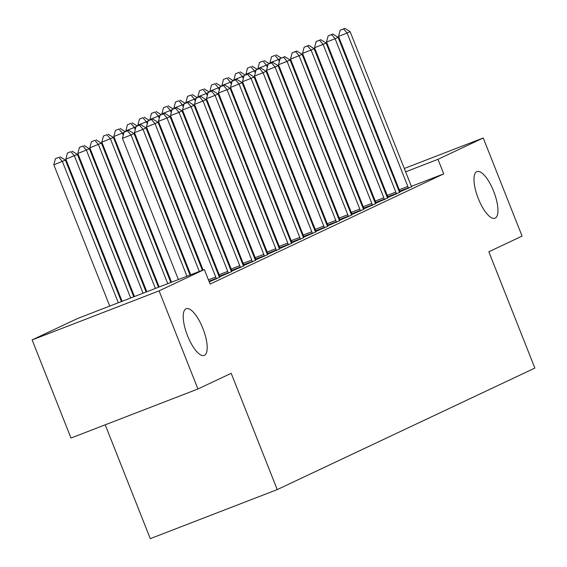 <?xml version="1.0" encoding="UTF-8"?>
<svg xmlns="http://www.w3.org/2000/svg" width="567" height="567" viewBox="0 0 567 567"><rect width="100%" height="100%" fill="white"/><g stroke="black" fill="none" stroke-linecap="round" stroke-linejoin="round"><path stroke-width="0.85" d="M478.286 198.535A25.019 8.477 -111.1 0 1 476.946 171.574A25.019 8.477 -111.1 0 1 493.651 191.285A25.019 8.477 -111.1 0 1 494.984 218.252A25.019 8.477 -111.1 0 1 478.286 198.535M187.514 335.685A25.019 8.477 -111.1 0 1 186.182 308.724A25.019 8.477 -111.1 0 1 202.887 328.435A25.019 8.477 -111.1 0 1 204.219 355.403A25.019 8.477 -111.1 0 1 187.514 335.685M342.9 193.34L343.567 193.028M354.907 187.677L355.573 187.365M105.214 424.818L150.276 538.65L277.235 489.597L534.865 368.075L488.825 251.783L522.079 236.099L483.233 137.979L437.972 159.327L405.618 171.829M277.235 489.597L231.194 373.306L197.94 388.99L70.981 438.043L32.135 339.924L77.395 318.576L204.347 269.523L159.086 290.871L32.135 339.924M325.586 221.591L326.266 221.293M387.467 197.685L399.664 192.355M387.41 197.578L387.842 197.373M301.58 232.917L302.254 232.619M363.454 209.003L375.652 203.681M363.397 208.904L363.837 208.699M277.568 244.242L278.248 243.945M339.449 220.329L351.639 215.006M339.385 220.223L339.824 220.017M253.555 255.568L254.236 255.27M315.436 231.655L327.627 226.332M315.38 231.549L315.812 231.343M229.55 266.894L230.223 266.596M291.424 242.981L303.621 237.658M291.367 242.874L291.799 242.669M267.411 254.307L279.609 248.984M267.355 254.2L267.794 253.995M243.406 265.632L255.597 260.31M243.342 265.526L243.782 265.321M216.346 278.992L216.204 278.425A3.912 1.325 68.9 0 0 215.751 277.029L155.032 123.67L158.037 122.259L218.756 275.619A3.912 1.325 68.9 0 0 219.379 276.93L231.591 271.628M219.337 276.852L219.769 276.646M204.347 269.523L210.102 284.06L443.727 173.863L411.465 186.33L411.741 186.827M399.643 190.895L399.026 191.136M387.346 195.65L386.659 195.913M374.993 200.42L374.305 200.69M362.632 205.197L361.944 205.467M350.278 209.974L349.591 210.237M209.251 281.898L219.585 277.291M231.4 271.295L243.59 265.973M231.343 271.189L231.775 270.983M255.412 259.969L267.603 254.647M255.348 259.863L255.788 259.658M279.418 248.644L291.615 243.321M279.361 248.537L279.793 248.332M217.544 272.557L218.217 272.259M303.43 237.318L315.628 231.995M303.373 237.212L303.806 237.006M241.549 261.231L242.229 260.933M324.388 228.033L324.253 227.466A3.912 1.325 68.9 0 0 323.8 226.07L263.081 72.711L266.086 71.293L326.805 224.652A3.912 1.325 68.9 0 0 327.428 225.971L339.633 220.669M327.379 225.886L327.818 225.68M265.562 249.905L266.242 249.608M351.448 214.666L363.645 209.343M351.391 214.567L351.831 214.354M289.574 238.579L290.254 238.282M375.46 203.347L387.658 198.018M375.404 203.241L375.836 203.036M313.586 227.254L314.26 226.956M399.473 192.022L411.67 186.692M399.416 191.915L399.848 191.71M337.592 215.928L338.272 215.63M393.952 176.337L393.264 176.606M381.591 181.114L380.904 181.376M369.237 185.884L368.55 186.153M356.877 190.661L356.189 190.93M344.523 195.438L343.836 195.7M367.225 182.808L367.912 182.539M379.578 178.031L380.266 177.762M391.939 173.254L392.626 172.992M404.292 168.484L483.233 137.979M197.94 388.99L159.086 290.871M443.727 173.863L437.972 159.327M186.947 276.249L131.027 134.996L134.025 133.585L190.037 275.052M178.371 279.559L122.444 138.313L131.027 134.996L127.483 130.842L128.681 130.275L124.053 132.168L127.483 130.842M124.053 132.168L122.444 138.313M134.025 133.585L128.681 130.275M121.416 301.566L65.403 160.1L53.822 164.827L109.743 306.074M58.855 157.357L55.424 158.682L58.855 157.357L62.398 161.517L118.326 302.764M60.059 156.79L65.403 160.1M53.822 164.827L55.424 158.682M199.308 271.473L143.026 129.333L146.031 127.922L202.391 270.282M190.725 274.789L134.45 132.65L143.026 129.333L139.482 125.179L140.687 124.612L136.052 126.505L139.482 125.179M136.052 126.505L134.45 132.65M146.031 127.922L140.687 124.612M219.379 276.93L219.663 277.433M203.085 270.012L146.456 126.987L155.032 123.67L151.488 119.517L152.693 118.95L148.058 120.842L151.488 119.517M148.058 120.842L146.456 126.987M158.037 122.259L152.693 118.95M133.769 296.796L77.403 154.437L65.829 159.164L122.103 301.304M70.861 151.694L67.43 153.019L70.861 151.694L74.405 155.854L130.679 297.987M72.059 151.127L77.403 154.437M65.829 159.164L67.43 153.019M146.123 292.019L89.409 148.774L77.835 153.501L134.457 296.527M82.867 146.031L79.437 147.356L82.867 146.031L86.411 150.191L143.04 293.21M84.065 145.471L89.409 148.774M77.835 153.501L79.437 147.356M228.352 273.329L228.21 272.762A3.912 1.325 68.9 0 0 227.757 271.366L167.038 118.007L170.043 116.596L230.762 269.956A3.912 1.325 68.9 0 0 231.386 271.267L231.662 271.77M219.805 276.795L219.627 276.079A3.912 1.325 68.9 0 0 219.181 274.683L158.462 121.324L167.038 118.007L163.494 113.854L164.699 113.287L160.064 115.179L163.494 113.854M160.064 115.179L158.462 121.324M170.043 116.596L164.699 113.287M240.351 267.667L240.217 267.107A3.912 1.325 68.9 0 0 239.763 265.703L179.044 112.351L182.05 110.934L242.768 264.293A3.912 1.325 68.9 0 0 243.392 265.604L243.668 266.107M231.811 271.132L231.634 270.416A3.912 1.325 68.9 0 0 231.187 269.02L170.469 115.661L179.044 112.351L175.501 108.191L176.698 107.624L172.07 109.516L175.501 108.191M172.07 109.516L170.469 115.661M182.05 110.934L176.698 107.624M158.484 287.242L101.415 143.111L89.834 147.838L146.818 291.75M94.873 140.368L91.443 141.693L94.873 140.368L98.417 144.528L155.393 288.44M96.071 139.808L101.415 143.111M89.834 147.838L91.443 141.693M170.837 282.472L113.421 137.448L101.84 142.175L159.171 286.98M106.88 134.705L103.442 136.037L106.88 134.705L110.423 138.865L167.754 283.663M108.077 134.145L113.421 137.448M101.84 142.175L103.442 136.037M252.358 262.004L252.216 261.444A3.912 1.325 68.9 0 0 251.769 260.04L191.051 106.688L194.049 105.271L254.767 258.63A3.912 1.325 68.9 0 0 255.391 259.941L255.674 260.444M243.817 265.469L243.64 264.754A3.912 1.325 68.9 0 0 243.193 263.357L182.475 109.998L191.051 106.688L187.507 102.528L188.705 101.961L184.077 103.853L187.507 102.528M184.077 103.853L182.475 109.998M194.049 105.271L188.705 101.961M123.967 132.472L113.847 136.512L171.532 282.203M118.879 129.049L115.448 130.375L118.879 129.049L122.422 133.202L123.245 135.265M120.084 128.482L125.187 131.636M113.847 136.512L115.448 130.375M264.364 256.348L264.222 255.781A3.912 1.325 68.9 0 0 263.775 254.377L203.057 101.025L206.055 99.608L266.773 252.967A3.912 1.325 68.9 0 0 267.397 254.278L267.681 254.781M255.823 259.814L255.646 259.091A3.912 1.325 68.9 0 0 255.193 257.694L194.474 104.335L203.057 101.025L199.513 96.865L200.711 96.305L196.083 98.19L199.513 96.865M196.083 98.19L194.474 104.335M206.055 99.608L200.711 96.305M135.974 126.81L125.853 130.849L126.03 131.303M130.885 123.386L127.455 124.712L130.885 123.386L134.429 127.54L135.244 129.602M132.09 122.819L137.186 125.973M125.853 130.849L127.455 124.712M276.37 250.685L276.228 250.118A3.912 1.325 68.9 0 0 275.782 248.715L215.063 95.362L218.061 93.945L278.78 247.304A3.912 1.325 68.9 0 0 279.403 248.615L279.687 249.119M267.83 254.151L267.652 253.428A3.912 1.325 68.9 0 0 267.199 252.032L206.48 98.672L215.063 95.362L211.519 91.202L212.717 90.642L208.089 92.534L211.519 91.202M208.089 92.534L206.48 98.672M218.061 93.945L212.717 90.642M288.376 245.022L288.234 244.455A3.912 1.325 68.9 0 0 287.781 243.052L227.062 89.699L230.067 88.282L290.786 241.641A3.912 1.325 68.9 0 0 291.41 242.952L291.693 243.456M279.836 248.488L279.659 247.765A3.912 1.325 68.9 0 0 279.205 246.369L218.486 93.009L227.062 89.699L223.526 85.539L224.723 84.979L220.088 86.871L223.526 85.539M220.088 86.871L218.486 93.009M230.067 88.282L224.723 84.979M300.382 239.359L300.241 238.792A3.912 1.325 68.9 0 0 299.787 237.396L239.068 84.036L242.074 82.619L302.792 235.978A3.912 1.325 68.9 0 0 303.416 237.29L303.699 237.793M291.842 242.825L291.665 242.102A3.912 1.325 68.9 0 0 291.211 240.706L230.493 87.346L239.068 84.036L235.525 79.883L236.73 79.316L232.094 81.209L235.525 79.883M232.094 81.209L230.493 87.346M242.074 82.619L236.73 79.316M312.389 233.696L312.247 233.129A3.912 1.325 68.9 0 0 311.793 231.733L251.075 78.374L254.08 76.956L314.798 230.315A3.912 1.325 68.9 0 0 315.422 231.627L315.699 232.13M303.841 237.162L303.664 236.439A3.912 1.325 68.9 0 0 303.217 235.043L242.499 81.683L251.075 78.374L247.531 74.22L248.736 73.653L244.101 75.546L247.531 74.22M244.101 75.546L242.499 81.683M254.08 76.956L248.736 73.653M327.428 225.971L327.705 226.467M315.847 231.499L315.67 230.776A3.912 1.325 68.9 0 0 315.224 229.38L254.505 76.021L263.081 72.711L259.537 68.557L260.735 67.99L256.107 69.883L259.537 68.557M256.107 69.883L254.505 76.021M266.086 71.293L260.735 67.99M336.394 222.37L336.252 221.803A3.912 1.325 68.9 0 0 335.806 220.407L275.087 67.048L278.085 65.63L338.804 218.99A3.912 1.325 68.9 0 0 339.427 220.308L339.711 220.804M327.854 225.836L327.676 225.113A3.912 1.325 68.9 0 0 327.23 223.717L266.511 70.358L275.087 67.048L271.543 62.894L272.741 62.327L268.113 64.22L271.543 62.894M268.113 64.22L266.511 70.358M278.085 65.63L272.741 62.327M348.4 216.707L348.258 216.14A3.912 1.325 68.9 0 0 347.812 214.744L287.093 61.385L290.091 59.967L350.81 213.327A3.912 1.325 68.9 0 0 351.434 214.645L351.717 215.141M339.86 220.173L339.683 219.457A3.912 1.325 68.9 0 0 339.229 218.054L278.51 64.702L287.093 61.385L283.55 57.232L284.747 56.665L280.119 58.557L283.55 57.232M280.119 58.557L278.51 64.702M290.091 59.967L284.747 56.665M360.406 211.044L360.265 210.477A3.912 1.325 68.9 0 0 359.818 209.081L299.1 55.722L302.098 54.304L362.816 207.664A3.912 1.325 68.9 0 0 363.44 208.982L363.723 209.478M351.866 214.51L351.689 213.794A3.912 1.325 68.9 0 0 351.235 212.391L290.517 59.039L299.1 55.722L295.556 51.569L296.754 51.002L292.125 52.894L295.556 51.569M292.125 52.894L290.517 59.039M302.098 54.304L296.754 51.002M372.413 205.382L372.271 204.815A3.912 1.325 68.9 0 0 371.817 203.418L311.099 50.059L314.104 48.642L374.822 202.001A3.912 1.325 68.9 0 0 375.446 203.319L375.73 203.815M363.872 208.847L363.695 208.132A3.912 1.325 68.9 0 0 363.241 206.728L302.523 53.376L311.099 50.059L307.562 45.906L308.76 45.339L304.125 47.231L307.562 45.906M304.125 47.231L302.523 53.376M314.104 48.642L308.76 45.339M147.98 121.147L137.859 125.187L138.036 125.64M142.891 117.723L139.461 119.049L142.891 117.723L146.435 121.877L147.25 123.939M144.096 117.156L149.192 120.31M137.859 125.187L139.461 119.049M159.986 115.484L149.865 119.524L150.042 119.977M154.897 112.06L151.467 113.386L154.897 112.06L158.441 116.214L159.256 118.276M156.095 111.493L161.198 114.647M149.865 119.524L151.467 113.386M171.992 109.821L161.871 113.868L162.049 114.314M166.904 106.398L163.473 107.723L166.904 106.398L170.447 110.551L171.262 112.613M168.101 105.831L173.204 108.984M161.871 113.868L163.473 107.723M183.999 104.158L173.871 108.205L174.048 108.651M178.91 100.735L175.479 102.06L178.91 100.735L182.454 104.888L183.269 106.95M180.108 100.168L185.211 103.322M173.871 108.205L175.479 102.06M196.005 98.495L185.877 102.542L186.054 102.988M190.916 95.072L187.479 96.397L190.916 95.072L194.46 99.225L195.275 101.287M192.114 94.505L197.217 97.659M185.877 102.542L187.479 96.397M208.004 92.832L197.883 96.879L198.06 97.326M202.915 89.409L199.485 90.734L202.915 89.409L206.459 93.562L207.281 95.625M204.12 88.842L209.223 91.996M197.883 96.879L199.485 90.734M220.01 87.169L209.889 91.216L210.066 91.663M214.921 83.746L211.491 85.071L214.921 83.746L218.465 87.899L219.28 89.962M216.126 83.179L221.222 86.333M209.889 91.216L211.491 85.071M232.016 81.506L221.895 85.553L222.073 86M226.928 78.083L223.497 79.408L226.928 78.083L230.471 82.236L231.286 84.299M228.132 77.516L233.228 80.67M221.895 85.553L223.497 79.408M244.023 75.843L233.902 79.89L234.079 80.337M238.934 72.42L235.503 73.745L238.934 72.42L242.478 76.573L243.293 78.636M240.132 71.853L245.235 75.007M233.902 79.89L235.503 73.745M384.419 199.719L384.277 199.152A3.912 1.325 68.9 0 0 383.824 197.755L323.105 44.396L326.11 42.979L386.829 196.338A3.912 1.325 68.9 0 0 387.452 197.656L387.736 198.152M375.878 203.184L375.701 202.469A3.912 1.325 68.9 0 0 375.248 201.065L314.529 47.713L323.105 44.396L319.561 40.243L320.766 39.676L316.131 41.568L319.561 40.243M316.131 41.568L314.529 47.713M326.11 42.979L320.766 39.676M256.029 70.18L245.908 74.227L246.085 74.674M250.94 66.757L247.51 68.083L250.94 66.757L254.484 70.91L255.299 72.973M252.138 66.19L257.241 69.344M245.908 74.227L247.51 68.083M396.425 194.056L396.283 193.489A3.912 1.325 68.9 0 0 395.83 192.093L335.111 38.733L338.116 37.316L398.835 190.675A3.912 1.325 68.9 0 0 399.459 191.993L399.735 192.489M387.878 197.522L387.7 196.806A3.912 1.325 68.9 0 0 387.254 195.402L326.535 42.05L335.111 38.733L331.567 34.58L332.772 34.013L328.137 35.905L331.567 34.58M328.137 35.905L326.535 42.05M338.116 37.316L332.772 34.013M268.035 64.518L257.907 68.564L258.091 69.011M262.946 61.094L259.516 62.42L262.946 61.094L266.49 65.248L267.305 67.31M264.144 60.527L269.247 63.681M257.907 68.564L259.516 62.42M408.424 188.393L408.29 187.826A3.912 1.325 68.9 0 0 407.836 186.43L347.117 33.07L350.123 31.653L410.841 185.012A3.912 1.325 68.9 0 0 411.465 186.33M399.884 191.859L399.707 191.143A3.912 1.325 68.9 0 0 399.26 189.747L338.542 36.387L347.117 33.07L343.574 28.917L344.771 28.35L340.143 30.242L343.574 28.917M340.143 30.242L338.542 36.387M350.123 31.653L344.771 28.35M280.041 58.855L269.913 62.902L270.09 63.348M274.952 55.431L271.515 56.757L274.952 55.431L278.496 59.585L279.311 61.647M276.15 54.864L281.253 58.018M269.913 62.902L271.515 56.757M216.204 278.425L208.982 281.218M215.751 277.029L208.436 279.857M228.21 272.762L219.627 276.079M227.757 271.366L219.181 274.683M240.217 267.107L231.634 270.416M239.763 265.703L231.187 269.02M252.216 261.444L243.64 264.754M251.769 260.04L243.193 263.357M264.222 255.781L255.646 259.091M263.775 254.377L255.193 257.694M276.228 250.118L267.652 253.428M275.782 248.715L267.199 252.032M288.234 244.455L279.659 247.765M287.781 243.052L279.205 246.369M300.241 238.792L291.665 242.102M299.787 237.396L291.211 240.706M312.247 233.129L303.664 236.439M311.793 231.733L303.217 235.043M324.253 227.466L315.67 230.776M323.8 226.07L315.224 229.38M336.252 221.803L327.676 225.113M335.806 220.407L327.23 223.717M348.258 216.14L339.683 219.457M347.812 214.744L339.229 218.054M360.265 210.477L351.689 213.794M359.818 209.081L351.235 212.391M372.271 204.815L363.695 208.132M371.817 203.418L363.241 206.728M216.736 270.509L217.423 270.239M217.274 271.869L217.962 271.607M228.735 264.846L229.429 264.576M229.281 266.207L229.968 265.944M240.741 259.183L241.436 258.913M241.28 260.544L241.974 260.281M252.747 253.52L253.435 253.251M253.286 254.881L253.981 254.618M264.754 247.857L265.441 247.595M265.292 249.218L265.98 248.956M276.76 242.194L277.447 241.932M277.298 243.555L277.986 243.293M288.766 236.531L289.453 236.269M289.305 237.899L289.992 237.63M300.772 230.868L301.46 230.606M301.311 232.236L301.998 231.967M384.277 199.152L375.701 202.469M383.824 197.755L375.248 201.065M312.771 225.205L313.466 224.943M313.317 226.573L314.005 226.304M396.283 193.489L387.7 196.806M395.83 192.093L387.254 195.402M324.778 219.542L325.472 219.28M325.316 220.91L326.011 220.641M408.29 187.826L399.707 191.143M407.836 186.43L399.26 189.747M336.784 213.879L337.471 213.617M337.322 215.247L338.017 214.978"/></g></svg>
